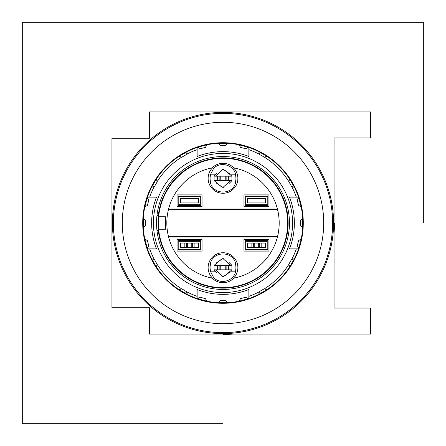 <?xml version="1.0" encoding="UTF-8"?>
<svg xmlns="http://www.w3.org/2000/svg" width="446" height="446" viewBox="0 0 446 446"><rect width="100%" height="100%" fill="white"/><g stroke="black" fill="none" stroke-linecap="round" stroke-linejoin="round"><path stroke-width="0.67" d="M223 334.5A111.5 111.5 0 0 0 232.963 334.054M334.054 232.963A111.5 111.5 0 0 0 334.5 223M223 334.054L223 423.7L22.3 423.7L22.3 22.3L423.7 22.3L423.7 223L334.054 223M156.981 230.582L158.776 230.582M156.981 215.418L158.776 215.418M223 142.72A80.28 80.28 0 0 1 292.526 263.14A80.28 80.28 0 0 1 153.474 263.14A80.28 80.28 0 0 1 223 142.72M149.41 307.74L149.41 334.054L370.626 334.054L370.626 308.052L334.054 308.052L334.054 137.948L370.626 137.948L370.626 111.946L149.41 111.946L149.41 138.26L111.946 138.26L111.946 307.74L149.41 307.74M223 112.414A110.586 110.586 0 0 1 318.773 278.293A110.586 110.586 0 0 1 127.227 278.293A110.586 110.586 0 0 1 223 112.414M266.97 289.632L264.121 288.869L259.483 291.545L258.719 294.399L266.97 289.632A79.834 79.834 0 0 0 275.985 282.719L282.719 275.985A79.834 79.834 0 0 0 289.632 266.97L294.399 258.719L291.545 259.483L288.869 264.121L289.632 266.97L288.913 264.283A77.771 77.771 0 0 1 279.937 275.985L275.985 279.765L275.985 282.719L275.985 279.937A77.771 77.771 0 0 1 264.283 288.913L266.97 289.632M298.742 248.227L301.212 239.023L298.653 240.5L297.265 245.668L298.742 248.227A79.834 79.834 0 0 1 298.525 248.868L289.504 248.868A71.36 71.36 0 0 0 289.504 197.132L296.345 197.132A77.771 77.771 0 0 0 291.706 186.562L294.399 187.281L289.632 179.03A79.834 79.834 0 0 0 282.719 170.015L275.985 163.281L275.985 166.235L279.765 170.015L282.719 170.015L279.937 170.015A77.771 77.771 0 0 1 288.913 181.717L291.545 186.517L294.399 187.281A79.834 79.834 0 0 1 298.742 197.773L297.265 200.332L298.653 205.5L301.212 206.977L298.742 197.773M302.689 227.761L302.689 218.239L300.604 220.324L300.604 225.676L302.689 227.761A79.834 79.834 0 0 1 301.212 239.023M179.03 156.368L181.879 157.131L186.517 154.455L187.281 151.601L179.03 156.368A79.834 79.834 0 0 0 170.015 163.281L163.281 170.015A79.834 79.834 0 0 0 156.368 179.03L151.601 187.281L154.455 186.517L157.131 181.879L156.368 179.03L157.087 181.717A77.771 77.771 0 0 1 166.063 170.015L170.015 166.235L170.015 163.281L170.015 166.063A77.771 77.771 0 0 1 181.717 157.087L179.03 156.368M144.788 206.977L147.347 205.5L148.735 200.332L147.258 197.773L144.788 206.977A79.834 79.834 0 0 0 143.311 218.239L143.311 227.761L145.396 225.676L145.396 220.324L143.311 218.239M147.258 197.773A79.834 79.834 0 0 1 147.475 197.132L156.496 197.132A71.36 71.36 0 0 0 156.496 248.868L147.475 248.868A79.834 79.834 0 0 0 151.601 258.719L156.368 266.97A79.834 79.834 0 0 0 163.281 275.985L170.015 282.719A79.834 79.834 0 0 0 179.03 289.632L187.281 294.399A79.834 79.834 0 0 0 197.132 298.525L197.132 289.504A71.36 71.36 0 0 0 248.868 289.504L248.868 296.345A77.771 77.771 0 0 0 259.438 291.706L258.719 294.399A79.834 79.834 0 0 1 248.227 298.742L245.668 297.265L240.5 298.653L239.023 301.212L248.227 298.742M151.601 187.281A79.834 79.834 0 0 0 147.475 197.132L149.655 197.132A77.771 77.771 0 0 1 154.294 186.562L151.601 187.281M206.977 144.788A79.834 79.834 0 0 1 218.239 143.311L220.324 145.396L225.676 145.396L227.761 143.311A79.834 79.834 0 0 1 239.023 144.788L240.5 147.347L245.668 148.735L248.227 147.258A79.834 79.834 0 0 1 258.719 151.601L259.483 154.455L264.283 157.087A77.771 77.771 0 0 1 275.985 166.063L275.985 163.281A79.834 79.834 0 0 0 266.97 156.368L258.719 151.601L259.438 154.294A77.771 77.771 0 0 0 248.868 149.655L248.868 156.496A71.36 71.36 0 0 0 197.132 156.496L197.132 147.475A79.834 79.834 0 0 0 187.281 151.601L186.562 154.294A77.771 77.771 0 0 1 197.132 149.655L197.132 147.475A79.834 79.834 0 0 1 197.773 147.258L200.332 148.735L205.5 147.347L206.977 144.788L197.773 147.258M227.761 143.311L218.239 143.311M248.227 147.258L239.023 144.788M301.212 206.977A79.834 79.834 0 0 1 302.689 218.239M294.399 258.719A79.834 79.834 0 0 0 298.525 248.868L296.345 248.868A77.771 77.771 0 0 1 291.706 259.438L294.399 258.719M239.023 301.212A79.834 79.834 0 0 1 227.761 302.689L225.676 300.604L220.324 300.604L218.239 302.689L227.761 302.689M218.239 302.689A79.834 79.834 0 0 1 206.977 301.212L205.5 298.653L200.332 297.265L197.773 298.742L206.977 301.212M197.773 298.742A79.834 79.834 0 0 1 197.132 298.525L197.132 296.345A77.771 77.771 0 0 1 186.562 291.706L181.879 288.869L179.03 289.632L181.717 288.913A77.771 77.771 0 0 1 170.015 279.937L166.235 275.985L163.281 275.985L166.063 275.985A77.771 77.771 0 0 1 157.087 264.283L154.455 259.483L151.601 258.719L154.294 259.438A77.771 77.771 0 0 1 149.655 248.868L147.475 248.868A79.834 79.834 0 0 1 147.258 248.227L148.735 245.668L147.347 240.5L144.788 239.023L147.258 248.227M144.788 239.023A79.834 79.834 0 0 1 143.311 227.761M156.546 223A66.454 66.454 0 0 0 256.227 280.551A66.454 66.454 0 0 0 256.227 165.449A66.454 66.454 0 0 0 156.546 223M153.424 223A69.576 69.576 0 0 0 257.788 283.255A69.576 69.576 0 0 0 257.788 162.745A69.576 69.576 0 0 0 153.424 223M170.015 282.719L170.015 279.937L170.015 282.719M298.525 197.132L296.345 197.132L298.525 197.132M248.868 298.525L248.868 296.345L248.868 298.525M156.368 266.97L157.087 264.283L156.368 266.97M187.281 294.399L186.562 291.706L187.281 294.399M282.719 275.985L279.937 275.985L282.719 275.985M289.632 179.03L288.913 181.717L289.632 179.03M264.283 157.087L266.97 156.368L264.283 157.087M163.281 170.015L166.063 170.015L163.281 170.015M248.868 149.655L248.868 147.475L248.868 149.655M158.787 230.671L158.336 230.671A65.116 65.116 0 0 0 257.755 278.07A65.116 65.116 0 0 0 257.755 167.93A65.116 65.116 0 0 0 158.336 215.329L158.787 215.329M156.992 230.671L157.884 230.582M156.992 215.329L158.336 215.329M212.591 278.226A56.196 56.196 0 0 1 212.185 278.142A56.196 56.196 0 0 1 212.185 167.858A56.196 56.196 0 0 1 212.591 167.774L212.185 167.858A15.108 15.108 0 0 1 233.815 167.858L233.409 167.774A56.196 56.196 0 0 1 233.815 167.858A56.196 56.196 0 0 1 233.815 278.142A56.196 56.196 0 0 1 233.409 278.226L233.815 278.142A15.108 15.108 0 0 1 212.185 278.142L212.591 278.226A14.874 14.874 0 0 1 212.447 257.119A14.874 14.874 0 0 1 233.553 257.119A14.874 14.874 0 0 1 233.409 278.226M168.421 209.62L277.579 209.62A56.196 56.196 0 0 1 277.579 236.38L168.421 236.38M230.671 264.032L235.661 264.032C233.576 250.624 212.424 250.624 210.339 264.032L210.579 264.032A12.923 12.923 0 0 0 210.579 271.168M235.421 264.032A12.923 12.923 0 0 1 235.421 271.168L235.661 271.168C234.038 281.192 220.012 285.083 213.478 277.317L210.339 271.168L215.329 271.168M267.823 205.383L267.823 196.017L245.077 196.017L245.077 205.383L267.823 205.383L267.104 204.664L267.104 196.736L245.796 196.736L245.796 204.664L267.104 204.664M245.077 205.383L245.796 204.664M267.823 196.017L267.104 196.736M245.077 196.017L245.796 196.736M245.077 249.983L245.077 240.617L267.823 240.617L267.823 249.983L245.077 249.983L245.796 249.264L245.796 241.336L267.104 241.336L267.104 249.264L245.796 249.264M267.823 240.617L267.104 241.336M245.077 240.617L245.796 241.336M268.938 239.502L268.938 251.098L243.962 251.098L243.962 239.502L268.938 239.502M267.823 249.983L267.104 249.264M180.63 202.93L180.63 198.47L198.47 198.47L198.47 202.93L180.63 202.93M200.923 196.017L200.923 205.383L178.177 205.383L178.177 196.017L200.923 196.017L200.204 196.736L200.204 204.664L178.896 204.664L178.896 196.736L200.204 196.736M178.177 205.383L178.896 204.664M200.923 205.383L200.204 204.664M177.062 206.498L177.062 194.902L202.038 194.902L202.038 206.498L177.062 206.498M178.177 196.017L178.896 196.736M200.204 241.336L178.896 241.336L178.896 249.264L200.204 249.264L200.204 241.336L200.923 240.617L178.177 240.617L178.896 241.336M178.177 240.617L178.177 249.983L200.923 249.983L200.204 249.264M200.923 249.983L200.923 240.617M178.177 249.983L178.896 249.264M177.062 251.098L202.038 251.098L202.038 239.502L177.062 239.502L177.062 251.098M158.631 216.756A64.67 64.67 0 0 0 233.152 286.867A64.67 64.67 0 0 0 286.131 208.979A64.67 64.67 0 0 0 158.631 216.756L165.466 216.756L165.466 229.244L158.631 229.244M210.579 181.968A12.923 12.923 0 0 1 210.579 174.832L215.329 174.832M235.421 174.832A12.923 12.923 0 0 1 235.421 181.968L230.671 181.968M210.339 174.832L213.478 168.683C220.012 160.917 234.038 164.808 235.661 174.832L230.671 174.832M215.329 181.968L210.339 181.968C212.424 195.376 233.576 195.376 235.661 181.968M277.429 209.023L168.571 209.023M277.429 236.977L168.571 236.977M268.938 194.902L243.962 194.902L243.962 206.498L268.938 206.498L268.938 194.902M247.53 198.47L247.53 202.93L265.37 202.93L265.37 198.47L247.53 198.47M215.329 264.032L210.339 264.032M235.661 271.168L230.671 271.168M233.409 167.774A14.874 14.874 0 0 1 233.553 188.881A14.874 14.874 0 0 1 212.447 188.881A14.874 14.874 0 0 1 212.591 167.774M184.198 247.53L198.47 247.53L198.47 243.07L180.63 243.07L180.63 247.53L184.198 247.53L184.198 243.07M192.672 247.53L192.672 243.07M186.428 247.53L186.428 243.07M251.098 247.53L265.37 247.53L265.37 243.07L247.53 243.07L247.53 247.53L251.098 247.53L251.098 243.07M259.572 247.53L259.572 243.07M253.328 247.53L253.328 243.07M229.328 262.739L231.92 265.37L231.92 269.83L226.122 269.83L226.122 265.37L214.08 265.37L221.032 259.544L223.145 258.725L230.526 265.37M226.122 269.83L219.878 269.83L219.878 265.37M219.878 269.83L214.08 269.83L214.08 265.37M231.92 265.37L226.122 265.37M229.328 272.461L223.362 276.526M216.672 272.461L214.08 269.83M231.92 269.83L224.968 275.656L222.855 276.475L215.474 269.83M216.672 262.739L222.638 258.674M229.328 183.261L231.92 180.63L226.122 180.63L226.122 176.17L214.08 176.17L214.08 180.63L221.032 186.456L223.145 187.275L230.526 180.63M226.122 180.63L219.878 180.63L219.878 176.17M219.878 180.63L214.08 180.63M231.92 180.63L231.92 176.17L226.122 176.17M216.672 183.261L222.638 187.326M231.92 176.17L224.968 170.344L222.855 169.525L215.474 176.17M229.328 173.539L223.362 169.474M216.672 173.539L214.08 176.17M223 113.379A109.621 109.621 0 0 1 317.931 277.808A109.621 109.621 0 0 1 128.069 277.808A109.621 109.621 0 0 1 223 113.379M223 122.299A100.701 100.701 0 0 1 310.21 273.348A100.701 100.701 0 0 1 135.79 273.348A100.701 100.701 0 0 1 223 122.299M191.78 247.53L191.78 243.07M194.902 247.53L194.902 243.07M187.32 247.53L187.32 243.07M258.68 247.53L258.68 243.07M261.802 247.53L261.802 243.07M254.22 247.53L254.22 243.07M220.77 269.83L220.77 265.37M217.648 269.83L217.648 265.37M225.23 269.83L225.23 265.37M228.352 269.83L228.352 265.37M220.77 180.63L220.77 176.17M217.648 180.63L217.648 176.17M225.23 180.63L225.23 176.17M228.352 180.63L228.352 176.17M222.599 276.526L223.145 276.475M222.855 258.725L223.401 258.674M222.855 187.275L223.401 187.326M223.145 169.525L222.599 169.474"/></g></svg>
